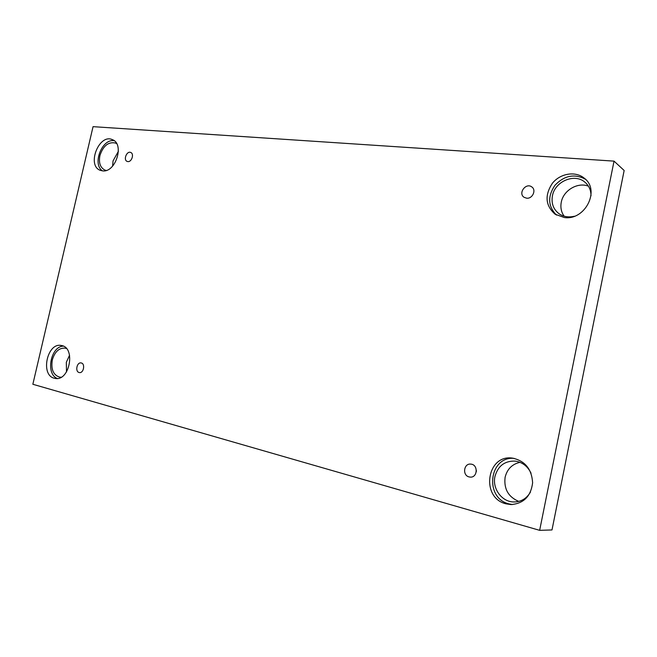 <?xml version="1.0" encoding="UTF-8"?>
<svg xmlns="http://www.w3.org/2000/svg" width="657" height="657" viewBox="0 0 657 657"><rect width="100%" height="100%" fill="white"/><g stroke="black" fill="none" stroke-linecap="round" stroke-linejoin="round"><path stroke-width="0.99" d="M614.032 161.129L93.056 126.661L32.85 384.271L539.652 530.339L551.995 529.944L624.15 170.483L614.032 161.129L539.652 530.339M79.103 372.511C74.898 371.632 76.902 361.991 81.09 362.935C85.5 363.42 83.694 373.488 79.357 372.568L79.103 372.511M476.292 471.751L476.366 470.453M518.767 501.406C508.304 496.938 503.747 488.907 505.102 477.302C507.163 469.073 512.14 464.088 520.04 462.339M66.505 371.911L66.324 362.294L69.576 355.182M112.602 166.131L113.061 160.875L118.408 151.282M564.125 216.178C561.242 212.096 560.29 207.456 561.267 202.241C563.312 190.456 577.618 181.849 588.426 186.177M469.09 476.916C462.093 475.381 463.793 463.095 470.847 464.121C478.403 464.524 477.664 477.968 470.116 477.089L469.09 476.916M526.602 198.184L524.114 197.314C517.79 193.429 525.855 182.383 531.743 186.892C536.629 189.955 532.49 199.038 526.602 198.184M127.852 161.589L127.154 161.417C123.04 159.988 126.793 150.576 130.727 152.473C134.414 153.738 131.745 162.197 127.852 161.589M505.972 503.82C480.267 497.735 486.771 453.938 512.608 458.143C525.066 460.894 531.735 469.098 532.622 482.755C530.913 496.273 523.719 503.549 511.039 504.576L505.972 503.82M54.26 378.227C40.093 375.073 47.263 342.133 61.331 345.508C75.974 347.233 69.724 381.421 55.254 378.44L54.26 378.227M102.476 170.853L100.406 170.368C86.363 165.736 99.018 133.223 112.404 139.662C124.83 143.949 115.558 173.087 102.476 170.853M564.314 217.533L555.132 214.239C545.441 205.674 544.505 195.384 552.315 183.377C560.134 173.423 575.335 170.787 584.237 178.17C600.662 190.095 585.009 220.785 564.314 217.533M574.382 216.243C568.716 217.59 563.649 216.794 559.197 213.845C553.408 209.468 551.149 203.473 552.422 195.885C554.754 181.546 574.399 172.972 584.837 182.12C588.943 185.578 590.996 190.136 591.004 195.802M585.428 179.23C574.448 173.456 564.281 175.485 554.919 185.323C547.47 196.5 547.987 206.421 556.471 215.077M106.188 170.442L104.923 170.089C100.258 167.691 98.583 162.862 99.905 155.594C103.182 145.78 108.38 141.592 115.501 143.029L116.667 143.653M114.211 140.729C102.073 138.274 91.972 164.193 102.443 170.853M61.15 377.208L59.68 377.143C53.316 375.098 50.86 369.374 52.305 359.979C54.753 351.799 58.999 347.84 65.027 348.12L66.431 348.514M63.327 346.14C50.597 346.288 45.399 374.219 57.364 378.473M530.486 492.019C526.659 498.589 521.1 501.907 513.799 501.956C501.841 501.948 492.126 488.57 494.951 476.506C497.932 465.953 504.666 460.812 515.162 461.099C522.372 462.167 527.67 466.224 531.061 473.254M514.061 458.364C489.063 456.048 484.168 498.088 508.929 503.886L512.509 504.551"/></g></svg>
